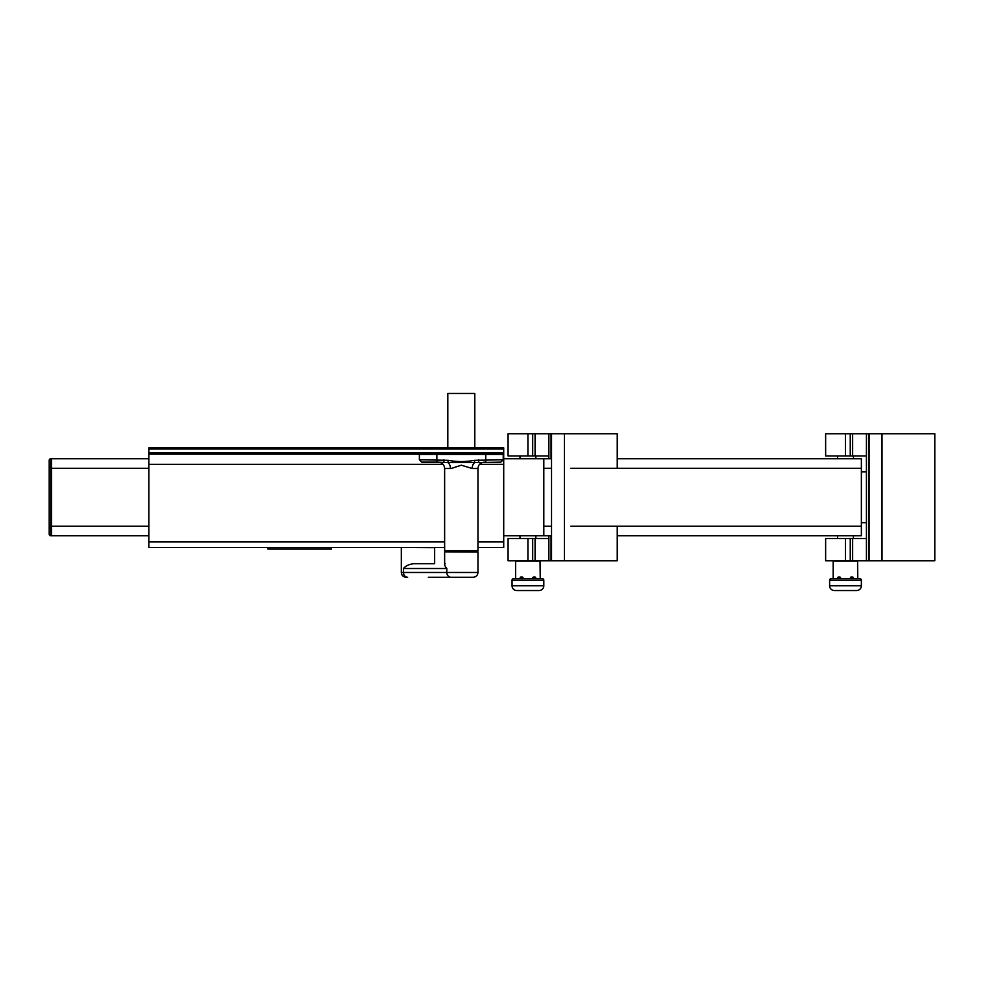 <?xml version="1.0" encoding="UTF-8"?>
<svg xmlns="http://www.w3.org/2000/svg" width="984" height="984" viewBox="0 0 984 984"><rect width="100%" height="100%" fill="white"/><g stroke="black" fill="none" stroke-linecap="round" stroke-linejoin="round"><path stroke-width="1.48" d="M540.228 560.966L515.616 560.966L515.616 578.629L513.636 578.629L542.209 578.629L540.228 578.629L540.032 560.769M520.118 578.629L520.142 577.829L520.118 578.629L515.616 578.629M522.233 578.629L522.209 577.042L523.008 577.829A0.799 0.799 0 0 0 522.209 577.042L520.93 577.042L520.905 578.629M533.611 578.629L533.635 577.042A0.799 0.799 0 0 0 532.836 577.829L532.824 578.629L533.635 577.042L534.915 577.042L534.939 578.629M535.726 578.629L535.714 577.829L535.726 578.629L540.228 578.629M516.809 590.548A4.76 4.76 0 0 1 512.049 585.775L512.049 580.228A1.587 1.587 0 0 1 513.636 578.629A1.587 1.587 0 0 0 512.049 580.228A1.587 1.587 0 0 1 513.636 578.629A1.587 1.587 0 0 0 512.049 580.228L543.808 580.228A1.587 1.587 0 0 0 542.209 578.629A1.587 1.587 0 0 1 543.808 580.228L543.808 585.775A4.76 4.76 0 0 1 539.035 590.548L516.809 590.548A4.76 4.76 0 0 1 512.049 585.775L543.808 585.775A4.76 4.76 0 0 1 539.035 590.548M535.714 577.829A0.799 0.799 0 0 0 534.915 577.042A0.799 0.799 0 0 1 535.714 577.829M520.93 577.042A0.799 0.799 0 0 0 520.142 577.829A0.799 0.799 0 0 1 520.93 577.042M453.55 551.839L452.369 551.839M461.312 551.052L444.829 551.052L452.578 551.052L452.578 551.839L444.829 551.839L470.241 551.839M445.174 563.746C444.141 564.361 444.682 565.948 446.834 568.518L446.834 572.479L477.978 572.479C477.695 575.369 476.108 576.968 473.218 577.251L428.311 577.251M446.834 568.518L403.489 568.518C405.531 565.948 408.84 564.361 413.415 563.746L434.092 563.746M471.643 577.251L473.218 577.251M503.23 459.749L503.23 454.387L419.381 454.387L419.381 459.749L448.347 460.327C456.982 461.976 465.629 461.976 474.263 460.327L503.23 459.749L500.856 462.123L474.817 462.554A6.347 4.133 -90 0 0 472.172 468.482L461.312 465.198L451.644 468.347M447.806 447.843L447.806 393.452L474.805 393.452L474.805 447.843M472.172 468.482L477.978 468.482L477.978 550.843L444.633 550.843L444.633 468.482L450.438 468.482A6.347 4.133 90 0 0 447.794 462.554L436.847 462.123L436.847 454.19L419.578 454.19L503.033 454.19L485.764 454.19L485.764 462.123M436.847 462.123L421.755 462.123L436.847 462.123M474.263 460.327L474.817 462.554L447.794 462.554L448.347 460.327M443.907 459.749L443.907 462.123M478.704 462.123L478.704 459.749M49.2 460.34A1.587 1.587 0 0 1 50.787 458.753A1.587 1.587 0 0 0 49.2 460.34L49.2 466.699L49.2 460.34A1.587 1.587 0 0 1 50.787 458.753L51.586 458.753L51.586 466.699L50.787 466.699L50.787 535.763A1.587 1.587 0 0 1 49.2 534.177L49.2 527.83L49.2 534.177A1.587 1.587 0 0 0 50.787 535.763L51.586 535.763L51.586 458.753L148.83 458.753M148.83 535.763L51.586 535.763L51.586 527.83L49.2 527.83L49.2 466.699L50.787 466.699L50.787 458.753M331.436 547.473L331.436 549.06L267.919 549.06L267.919 547.473M477.978 547.473L503.71 547.473L503.71 454.19L148.83 454.19L148.83 547.473L444.633 547.473M148.83 454.19L148.83 447.843L503.71 447.843L503.71 454.19M617.239 526.243L617.239 560.769L535.075 560.769L535.075 538.543L508.076 538.543L508.076 560.769L527.928 560.769L527.928 538.543M564.447 560.769L564.447 433.747L508.076 433.747L508.076 455.973L532.688 455.973L532.688 433.747M548.863 535.763L548.863 538.543L535.075 538.543M535.075 560.769L532.688 560.769L532.688 538.543M532.688 560.769L527.928 560.769M564.447 433.747L617.239 433.747L617.239 468.286M532.688 455.973L548.863 455.973L548.863 458.753M535.075 455.973L535.075 433.747M551.532 535.763L503.71 535.763L543.808 535.763L543.808 458.753L503.71 458.753L551.532 458.753M857.79 560.966L833.177 560.966L833.177 578.629L831.197 578.629L859.77 578.629L857.79 578.629L857.593 560.769M837.679 578.629L837.704 577.829L837.679 578.629L833.177 578.629M839.795 578.629L839.77 577.042L840.57 577.829A0.799 0.799 0 0 0 839.77 577.042L838.491 577.042L838.466 578.629M851.172 578.629L851.197 577.042A0.799 0.799 0 0 0 850.397 577.829L850.385 578.629L851.197 577.042L852.476 577.042L852.501 578.629M853.288 578.629L853.276 577.829L853.288 578.629L857.79 578.629M834.37 590.548A4.76 4.76 0 0 1 829.61 585.775L829.61 580.228A1.587 1.587 0 0 1 831.197 578.629A1.587 1.587 0 0 0 829.61 580.228A1.587 1.587 0 0 1 831.197 578.629A1.587 1.587 0 0 0 829.61 580.228L861.369 580.228A1.587 1.587 0 0 0 859.77 578.629A1.587 1.587 0 0 1 861.369 580.228L861.369 585.775A4.76 4.76 0 0 1 856.597 590.548L834.37 590.548A4.76 4.76 0 0 1 829.61 585.775L861.369 585.775A4.76 4.76 0 0 1 856.597 590.548M853.276 577.829A0.799 0.799 0 0 0 852.476 577.042A0.799 0.799 0 0 1 853.276 577.829M838.491 577.042A0.799 0.799 0 0 0 837.704 577.829A0.799 0.799 0 0 1 838.491 577.042M617.239 535.763L861.369 535.763L861.369 458.753L617.239 458.753M882.008 560.769L882.008 433.747L934.8 433.747L934.8 560.769L852.636 560.769L852.636 538.543L825.637 538.543L825.637 560.769L845.49 560.769L845.49 538.543M882.008 433.747L825.637 433.747L825.637 455.973L850.25 455.973L850.25 433.747M861.369 522.664L866.424 522.664L866.424 538.543L852.636 538.543M850.25 455.973L866.424 455.973L866.424 471.853L861.369 471.853M852.636 560.769L850.25 560.769L850.25 538.543M850.25 560.769L845.49 560.769M852.636 455.973L852.636 433.747M523.008 577.829A0.799 0.799 0 0 0 522.209 577.042M434.645 563.746L434.645 547.67L401.497 547.473M477.978 572.479L477.978 552.036L444.829 551.839M401.3 547.67L401.3 572.479L446.834 572.479A4.76 4.133 -90 0 0 450.967 577.251M403.489 568.518L403.489 572.479A4.76 4.133 90 0 0 407.634 577.251M148.83 541.913L444.633 541.913M477.978 541.913L503.71 541.913M148.83 464.313L443.071 464.313M479.54 464.313L503.71 464.313M148.83 452.997L503.71 452.997M148.83 449.024L503.71 449.024M548.863 560.769L548.863 538.543M551.04 560.769L551.04 535.763M551.04 458.753L551.04 433.747M548.863 455.973L548.863 433.747M527.928 455.973L527.928 433.747M51.586 526.243L148.83 526.243M551.532 526.243L543.808 526.243M51.586 468.286L148.83 468.286M551.532 468.286L543.808 468.286M840.57 577.829A0.799 0.799 0 0 0 839.77 577.042M570.818 526.243L861.369 526.243M570.818 468.286L861.369 468.286M866.424 560.769L866.424 538.543M866.424 522.664L866.424 471.853M868.601 560.769L868.601 433.747M866.424 455.973L866.424 433.747M845.49 455.973L845.49 433.747M535.862 538.543L535.862 535.763M535.862 458.753L535.862 455.973M519.982 538.543L519.982 535.763M519.982 458.753L519.982 455.973M444.633 552.036L444.633 564.496M401.3 572.479C401.583 575.369 403.169 576.968 406.06 577.251M477.978 468.482C478.359 464.62 480.475 462.505 484.325 462.123M444.633 468.482C444.251 464.62 442.136 462.505 438.286 462.123M419.381 459.749L421.755 462.123M470.032 551.839L470.032 551.052M551.532 560.769L551.532 433.747M853.423 538.543L853.423 535.763M853.423 458.753L853.423 455.973M837.544 538.543L837.544 535.763M837.544 458.753L837.544 455.973M869.093 560.769L869.093 433.747"/></g></svg>
